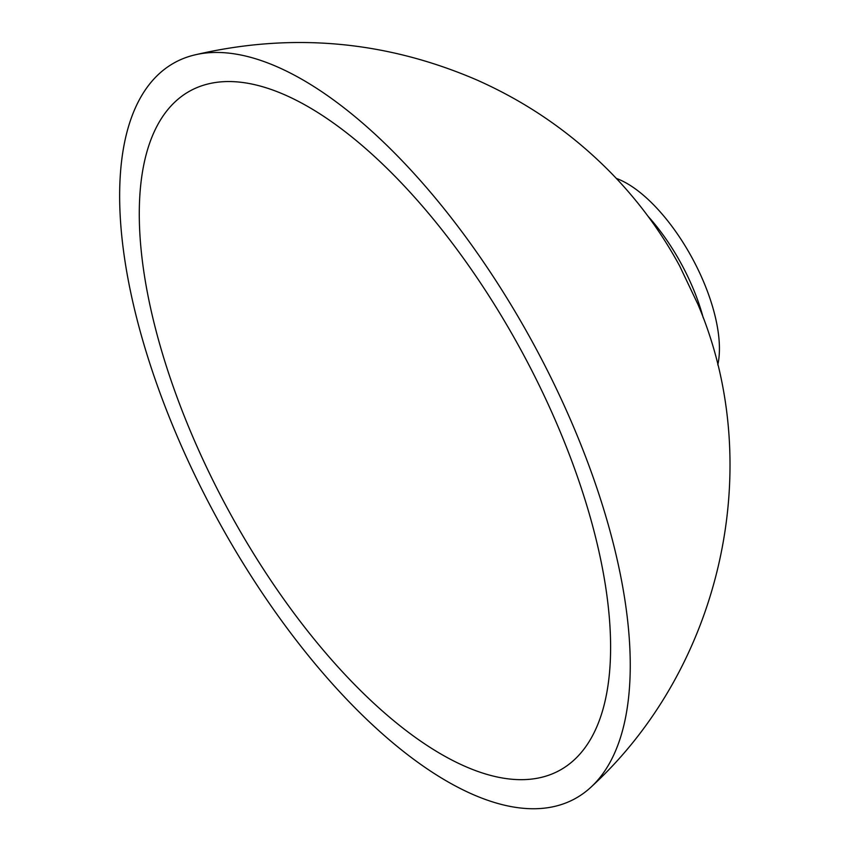 <?xml version="1.0" encoding="UTF-8"?>
<svg xmlns="http://www.w3.org/2000/svg" width="849" height="849" viewBox="0 0 849 849"><rect width="100%" height="100%" fill="white"/><g stroke="black" fill="none" stroke-linecap="round" stroke-linejoin="round"><path stroke-width="1.27" d="M188.658 426.962A386.709 166.722 61.5 0 1 209.47 83.626A386.709 166.722 61.5 0 1 561.189 434.115A386.709 166.722 61.5 0 1 576.184 757.987A386.709 166.722 61.5 0 1 188.658 426.962M576.715 434.412A418.939 180.614 61.5 0 1 591.732 786.45A418.939 180.614 61.5 0 1 173.143 426.654A418.939 180.614 61.5 0 1 194.018 55.1A418.939 180.614 61.5 0 1 576.715 434.412M616.332 178.417A118.16 50.94 61.5 0 1 704.309 283.46A118.16 50.94 61.5 0 1 717.766 364.953M648.042 216.283A118.16 50.94 61.5 0 1 693.495 289.35A118.16 50.94 61.5 0 1 703.216 317.749M194.018 55.1C290.899 32.262 385.043 40.497 476.459 79.806C527.208 102.251 572.035 133.251 610.93 172.793C638.14 200.619 661.031 231.628 679.603 265.843L697.942 304.367C767.072 466.685 721.172 667.388 591.732 786.45"/></g></svg>

